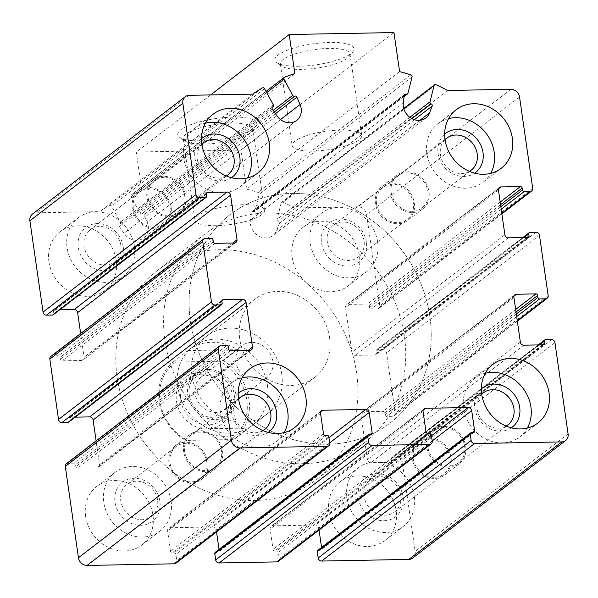 <?xml version="1.0" encoding="UTF-8"?>
<svg xmlns="http://www.w3.org/2000/svg" width="598" height="598" viewBox="0 0 598 598"><rect width="100%" height="100%" fill="white"/><g stroke="black" fill="none" stroke-linecap="round" stroke-linejoin="round"><path stroke-width="0.45" stroke-dasharray="2.99 2.24" d="M238.55 398.806A20.183 17.604 52.5 0 0 238.385 424.229A20.183 17.604 52.5 0 0 262.993 430.612M184.692 451.692A20.183 17.604 -127.5 0 1 190.792 435.337A20.183 17.604 -127.5 0 1 209.457 434.268A20.183 17.604 -127.5 0 1 221.484 451.004A20.183 17.604 -127.5 0 1 215.385 467.352A20.183 17.604 -127.5 0 1 196.72 468.428A20.183 17.604 -127.5 0 1 184.692 451.692M481.726 394.254A20.183 17.604 52.5 0 0 481.562 419.676A20.183 17.604 52.5 0 0 506.17 426.06M427.869 447.14A20.183 17.604 -127.5 0 1 433.969 430.792A20.183 17.604 -127.5 0 1 452.634 429.715A20.183 17.604 -127.5 0 1 464.661 446.452A20.183 17.604 -127.5 0 1 458.561 462.8A20.183 17.604 -127.5 0 1 439.896 463.876A20.183 17.604 -127.5 0 1 427.869 447.14M445.032 139.588A20.183 17.604 52.5 0 0 444.867 165.011A20.183 17.604 52.5 0 0 469.475 171.402M391.174 192.474A20.183 17.604 -127.5 0 1 397.266 176.126A20.183 17.604 -127.5 0 1 415.939 175.05A20.183 17.604 -127.5 0 1 427.966 191.786A20.183 17.604 -127.5 0 1 421.867 208.134A20.183 17.604 -127.5 0 1 403.202 209.21A20.183 17.604 -127.5 0 1 391.174 192.474M201.855 144.14A20.183 17.604 52.5 0 0 201.683 169.563A20.183 17.604 52.5 0 0 226.291 175.947M147.998 197.026A20.183 17.604 -127.5 0 1 154.09 180.678A20.183 17.604 -127.5 0 1 172.762 179.602A20.183 17.604 -127.5 0 1 184.789 196.338A20.183 17.604 -127.5 0 1 178.69 212.686A20.183 17.604 -127.5 0 1 160.025 213.763A20.183 17.604 -127.5 0 1 147.998 197.026M542.431 344.844L391.585 460.744L391.309 458.786A1.645 1.435 -127.5 0 1 392.58 457.186L398.56 457.074A3.282 2.863 -127.5 0 1 402.005 460.154L415.161 551.446A8.208 7.161 -127.5 0 1 412.68 558.091M317.785 550.377A1.645 1.435 -127.5 0 1 318.562 550.108L320.431 550.07A1.645 1.435 -127.5 0 0 321.702 548.478L321.56 547.476M319.048 530.045L318.764 528.101A3.282 2.863 -127.5 0 0 315.325 525.029L272.673 525.821A3.282 2.863 -127.5 0 0 271.126 526.352A3.282 2.863 -127.5 0 0 270.132 529.013L273.069 549.39A1.645 1.435 -127.5 0 0 274.788 550.93L276.657 550.893A1.645 1.435 -127.5 0 1 278.384 552.432L279.288 558.704A3.282 2.863 -127.5 0 1 278.294 561.358M215.28 552.29A1.645 1.435 -127.5 0 1 216.05 552.029L217.926 551.991A1.645 1.435 -127.5 0 0 219.197 550.399L219.047 549.398M216.536 531.966L216.259 530.022A3.282 2.863 -127.5 0 0 212.813 526.943L170.161 527.742A3.282 2.863 -127.5 0 0 168.614 528.273A3.282 2.863 -127.5 0 0 167.619 530.934L170.557 551.304A1.645 1.435 -127.5 0 0 172.284 552.844L174.153 552.814A1.645 1.435 -127.5 0 1 175.872 554.353L176.776 560.618A3.282 2.863 -127.5 0 1 175.782 563.279M66.288 463.794A3.282 2.863 -127.5 0 1 67.843 463.263L73.823 463.158A1.645 1.435 -127.5 0 1 75.55 464.691L75.834 466.649A1.645 1.435 -127.5 0 0 77.553 468.189L97.011 467.83A3.282 2.863 -127.5 0 0 98.558 467.3A3.282 2.863 -127.5 0 0 99.552 464.639L96.121 440.875M75.206 417.165L70.213 417.262A1.645 1.435 -127.5 0 0 68.942 418.854L69.226 420.813A1.645 1.435 -127.5 0 1 68.733 422.143M50.823 356.445A3.282 2.863 -127.5 0 1 52.37 355.915L58.357 355.803A1.645 1.435 -127.5 0 1 60.077 357.342L60.361 359.301A1.645 1.435 -127.5 0 0 62.087 360.841L81.537 360.474A3.282 2.863 -127.5 0 0 83.085 359.944A3.282 2.863 -127.5 0 0 84.079 357.29L80.655 333.527M59.74 309.816L54.747 309.906A1.645 1.435 -127.5 0 0 53.476 311.506L53.753 313.464A1.645 1.435 -127.5 0 1 53.259 314.795M32.382 214.151A8.208 7.161 -127.5 0 1 36.254 212.828L99.634 211.64A213.471 186.165 -127.5 0 1 109.434 205.435A1.645 1.435 -127.5 0 1 111.602 206.198L120.34 222.269A1.645 1.435 -127.5 0 1 119.824 224.332A1.645 1.435 -127.5 0 0 119.406 226.552L123.943 233.242A14.778 12.887 -127.5 0 0 143.752 237.922A14.778 12.887 -127.5 0 0 147.123 222.052L144.013 214.675A1.645 1.435 -127.5 0 0 141.861 213.703A1.645 1.435 -127.5 0 1 139.782 212.888L131.044 196.809A1.645 1.435 -127.5 0 1 131.65 194.709A213.471 186.165 -127.5 0 1 141.913 191.098L136.277 152.027L241.031 150.068L246.66 189.14A213.471 186.165 -127.5 0 1 257.902 192.347A1.645 1.435 -127.5 0 1 259.113 194.417L255.04 210.728A1.645 1.435 -127.5 0 1 253.208 211.617A1.645 1.435 -127.5 0 0 251.347 212.664L250.375 220.124A14.778 12.887 -127.5 0 0 257.469 235.253A14.778 12.887 -127.5 0 0 272.882 235.507A14.778 12.887 -127.5 0 0 276.65 230.387L279.236 223.562A1.645 1.435 -127.5 0 0 278.182 221.372A1.645 1.435 -127.5 0 1 277.076 219.339L281.15 203.021A1.645 1.435 -127.5 0 1 283.086 202.184A213.471 186.165 -127.5 0 1 294.612 207.992L357.993 206.803A8.208 7.161 -127.5 0 1 366.604 214.503L379.76 305.787A3.282 2.863 -127.5 0 1 378.773 308.448A3.282 2.863 -127.5 0 1 377.218 308.979L371.238 309.091A1.645 1.435 -127.5 0 1 369.512 307.551L369.228 305.593A1.645 1.435 -127.5 0 0 367.508 304.053L348.051 304.419A3.282 2.863 -127.5 0 0 346.504 304.95A3.282 2.863 -127.5 0 0 345.509 307.611L351.945 352.274A3.282 2.863 -127.5 0 0 355.391 355.354L374.849 354.988A1.645 1.435 -127.5 0 0 376.12 353.396L375.836 351.437A1.645 1.435 -127.5 0 1 377.106 349.837L383.094 349.725A3.282 2.863 -127.5 0 1 386.54 352.805L395.233 413.143A3.282 2.863 -127.5 0 1 394.239 415.804A3.282 2.863 -127.5 0 1 392.692 416.328L386.704 416.44A1.645 1.435 -127.5 0 1 384.985 414.907L384.701 412.941A1.645 1.435 -127.5 0 0 382.974 411.409L363.524 411.768A3.282 2.863 -127.5 0 0 361.977 412.299A3.282 2.863 -127.5 0 0 360.983 414.96L367.419 459.623A3.282 2.863 -127.5 0 0 370.865 462.703L390.315 462.336A1.645 1.435 -127.5 0 0 391.585 460.744M252.573 94.133L99.634 211.64M294.851 73.591L141.913 191.098M210.608 94.918L136.277 152.027M330.006 42.443A39.939 10.585 171.8 0 0 287.765 50.053A39.939 10.585 171.8 0 0 276.919 62.708A39.939 10.585 171.8 0 0 316.021 64.831A39.939 10.585 171.8 0 0 352.932 51.749A39.939 10.585 171.8 0 0 330.006 42.443M232.831 117.111A39.939 10.585 171.8 0 0 190.59 124.72A39.939 10.585 171.8 0 0 179.744 137.376A39.939 10.585 171.8 0 0 218.846 139.491A39.939 10.585 171.8 0 0 255.75 126.417A39.939 10.585 171.8 0 0 232.831 117.111M393.97 32.561L241.031 150.068M399.599 71.633L246.66 189.14M447.551 90.485L294.612 207.992M292.101 257.147A36.949 32.217 -127.5 0 1 303.261 227.218A36.949 32.217 -127.5 0 1 337.429 225.252A36.949 32.217 -127.5 0 1 359.443 255.884A36.949 32.217 -127.5 0 1 348.283 285.814A36.949 32.217 -127.5 0 1 314.114 287.773A36.949 32.217 -127.5 0 1 292.101 257.147M328.795 511.813A36.949 32.217 -127.5 0 1 339.956 481.883A36.949 32.217 -127.5 0 1 374.124 479.917A36.949 32.217 -127.5 0 1 396.138 510.55A36.949 32.217 -127.5 0 1 384.977 540.48A36.949 32.217 -127.5 0 1 350.809 542.438A36.949 32.217 -127.5 0 1 328.795 511.813M85.619 516.358A36.949 32.217 -127.5 0 1 96.779 486.436A36.949 32.217 -127.5 0 1 130.947 484.47A36.949 32.217 -127.5 0 1 152.961 515.102A36.949 32.217 -127.5 0 1 141.801 545.032A36.949 32.217 -127.5 0 1 107.633 546.991A36.949 32.217 -127.5 0 1 85.619 516.358M48.924 261.7A36.949 32.217 -127.5 0 1 60.084 231.77A36.949 32.217 -127.5 0 1 94.252 229.804A36.949 32.217 -127.5 0 1 116.266 260.436A36.949 32.217 -127.5 0 1 105.106 290.366A36.949 32.217 -127.5 0 1 70.938 292.325A36.949 32.217 -127.5 0 1 48.924 261.7M267.426 385.284A49.26 42.959 52.5 0 0 238.071 344.441A49.26 42.959 52.5 0 0 192.519 347.057A49.26 42.959 52.5 0 0 188.467 412.299A49.26 42.959 52.5 0 0 252.543 425.185A49.26 42.959 52.5 0 0 267.426 385.284M281.763 374.266A49.26 42.959 52.5 0 0 252.408 333.43A49.26 42.959 52.5 0 0 206.856 336.046A49.26 42.959 52.5 0 0 202.804 401.28A49.26 42.959 52.5 0 0 266.88 414.175A49.26 42.959 52.5 0 0 281.763 374.266M356.587 372.868A131.366 114.562 52.5 0 0 278.317 263.957A131.366 114.562 52.5 0 0 156.833 270.939A131.366 114.562 52.5 0 0 146.024 444.905A131.366 114.562 52.5 0 0 316.91 479.275A131.366 114.562 52.5 0 0 356.587 372.868M429.872 316.559A131.366 114.562 52.5 0 0 351.594 207.656A131.366 114.562 52.5 0 0 230.11 214.63A131.366 114.562 52.5 0 0 219.309 388.603A131.366 114.562 52.5 0 0 390.188 422.973A131.366 114.562 52.5 0 0 429.872 316.559A131.366 114.562 52.5 0 0 351.594 207.656A131.366 114.562 52.5 0 0 230.11 214.63A131.366 114.562 52.5 0 0 219.309 388.603A131.366 114.562 52.5 0 0 390.188 422.973A131.366 114.562 52.5 0 0 429.872 316.559M231.635 123.083A35.162 9.321 171.8 0 0 183.182 138.587A35.162 9.321 171.8 0 0 184.887 140.926A35.162 9.321 171.8 0 0 219.316 142.795A35.162 9.321 171.8 0 0 251.818 131.283A35.162 9.321 171.8 0 0 252.797 128.555A35.162 9.321 171.8 0 0 231.635 123.083M243.401 204.725A35.162 9.321 171.8 0 0 194.948 220.228A35.162 9.321 171.8 0 0 231.082 224.437A35.162 9.321 171.8 0 0 264.555 210.197A35.162 9.321 171.8 0 0 243.401 204.725M328.818 48.416A35.162 9.321 171.8 0 0 280.365 63.919A35.162 9.321 171.8 0 0 282.069 66.258A35.162 9.321 171.8 0 0 316.499 68.127A35.162 9.321 171.8 0 0 349 56.616A35.162 9.321 171.8 0 0 349.972 53.887A35.162 9.321 171.8 0 0 328.818 48.416M340.576 130.058A35.162 9.321 171.8 0 0 292.123 145.561A35.162 9.321 171.8 0 0 328.265 149.769A35.162 9.321 171.8 0 0 361.738 135.529A35.162 9.321 171.8 0 0 340.576 130.058M134.423 246.481A36.949 32.217 52.5 0 0 112.409 215.856A36.949 32.217 52.5 0 0 78.241 217.814A36.949 32.217 52.5 0 0 75.206 266.745A36.949 32.217 52.5 0 0 123.263 276.411A36.949 32.217 52.5 0 0 134.423 246.481M123.203 246.69A24.63 21.483 52.5 0 0 86.598 226.963A24.63 21.483 52.5 0 0 92.466 267.68A24.63 21.483 52.5 0 0 123.203 246.69M120.878 245.442A20.183 17.604 52.5 0 0 108.851 228.705A20.183 17.604 52.5 0 0 90.178 229.781A20.183 17.604 52.5 0 0 88.519 256.512A20.183 17.604 52.5 0 0 114.779 261.797A20.183 17.604 52.5 0 0 120.878 245.442M133.339 208.291A20.183 17.604 -127.5 0 1 139.439 191.936A20.183 17.604 -127.5 0 1 158.104 190.867A20.183 17.604 -127.5 0 1 170.131 207.596A20.183 17.604 -127.5 0 1 164.031 223.951A20.183 17.604 -127.5 0 1 145.366 225.02A20.183 17.604 -127.5 0 1 133.339 208.291M171.125 501.146A36.949 32.217 52.5 0 0 149.111 470.514A36.949 32.217 52.5 0 0 114.943 472.48A36.949 32.217 52.5 0 0 111.901 521.411A36.949 32.217 52.5 0 0 159.965 531.076A36.949 32.217 52.5 0 0 171.125 501.146M159.898 501.356A24.63 21.483 52.5 0 0 123.293 481.629A24.63 21.483 52.5 0 0 129.161 522.346A24.63 21.483 52.5 0 0 159.898 501.356M157.573 500.107A20.183 17.604 52.5 0 0 145.546 483.371A20.183 17.604 52.5 0 0 126.881 484.447A20.183 17.604 52.5 0 0 125.221 511.178A20.183 17.604 52.5 0 0 151.473 516.455A20.183 17.604 52.5 0 0 157.573 500.107M170.034 462.949A20.183 17.604 -127.5 0 1 176.133 446.601A20.183 17.604 -127.5 0 1 194.799 445.532A20.183 17.604 -127.5 0 1 206.826 462.261A20.183 17.604 -127.5 0 1 200.734 478.617A20.183 17.604 -127.5 0 1 182.061 479.686A20.183 17.604 -127.5 0 1 170.034 462.949M414.302 496.594A36.949 32.217 52.5 0 0 392.288 465.969A36.949 32.217 52.5 0 0 358.12 467.928A36.949 32.217 52.5 0 0 355.077 516.859A36.949 32.217 52.5 0 0 403.142 526.524A36.949 32.217 52.5 0 0 414.302 496.594M403.074 496.803A24.63 21.483 52.5 0 0 366.469 477.077A24.63 21.483 52.5 0 0 372.337 517.793A24.63 21.483 52.5 0 0 403.074 496.803M400.75 495.555A20.183 17.604 52.5 0 0 388.722 478.819A20.183 17.604 52.5 0 0 370.057 479.895A20.183 17.604 52.5 0 0 368.398 506.626A20.183 17.604 52.5 0 0 394.65 511.91A20.183 17.604 52.5 0 0 400.75 495.555M413.211 458.404A20.183 17.604 -127.5 0 1 419.31 442.049A20.183 17.604 -127.5 0 1 437.975 440.98A20.183 17.604 -127.5 0 1 450.002 457.709A20.183 17.604 -127.5 0 1 443.91 474.065A20.183 17.604 -127.5 0 1 425.238 475.133A20.183 17.604 -127.5 0 1 413.211 458.404M377.6 241.928A36.949 32.217 52.5 0 0 355.586 211.303A36.949 32.217 52.5 0 0 321.425 213.262A36.949 32.217 52.5 0 0 318.383 262.193A36.949 32.217 52.5 0 0 366.439 271.858A36.949 32.217 52.5 0 0 377.6 241.928M366.38 242.138A24.63 21.483 52.5 0 0 329.775 222.411A24.63 21.483 52.5 0 0 335.642 263.127A24.63 21.483 52.5 0 0 366.38 242.138M364.055 240.889A20.183 17.604 52.5 0 0 352.028 224.16A20.183 17.604 52.5 0 0 333.363 225.229A20.183 17.604 52.5 0 0 331.696 251.96A20.183 17.604 52.5 0 0 357.955 257.245A20.183 17.604 52.5 0 0 364.055 240.889M376.516 203.739A20.183 17.604 -127.5 0 1 382.615 187.383A20.183 17.604 -127.5 0 1 401.28 186.314A20.183 17.604 -127.5 0 1 413.308 203.051A20.183 17.604 -127.5 0 1 407.208 219.399A20.183 17.604 -127.5 0 1 388.543 220.468A20.183 17.604 -127.5 0 1 376.516 203.739M205.413 123.151A36.949 32.217 52.5 0 0 194.858 128.211A36.949 32.217 52.5 0 0 191.823 177.143A36.949 32.217 52.5 0 0 239.88 186.808A36.949 32.217 52.5 0 0 247.49 177.92M201.481 138.699A24.63 21.483 52.5 0 0 200.337 170.602A24.63 21.483 52.5 0 0 231.456 177.711M448.59 118.598A36.949 32.217 52.5 0 0 438.035 123.666A36.949 32.217 52.5 0 0 435 172.59A36.949 32.217 52.5 0 0 483.057 182.263A36.949 32.217 52.5 0 0 490.666 173.368M444.658 134.154A24.63 21.483 52.5 0 0 443.514 166.05A24.63 21.483 52.5 0 0 474.633 173.158M485.284 373.264A36.949 32.217 52.5 0 0 474.737 378.325A36.949 32.217 52.5 0 0 471.695 427.256A36.949 32.217 52.5 0 0 519.759 436.921A36.949 32.217 52.5 0 0 527.369 428.033M481.353 388.82A24.63 21.483 52.5 0 0 480.209 420.715A24.63 21.483 52.5 0 0 511.327 427.824M242.108 377.816A36.949 32.217 52.5 0 0 231.561 382.877A36.949 32.217 52.5 0 0 228.518 431.808A36.949 32.217 52.5 0 0 276.575 441.474A36.949 32.217 52.5 0 0 284.192 432.586M238.176 393.364A24.63 21.483 52.5 0 0 237.032 425.268A24.63 21.483 52.5 0 0 268.151 432.376M132.278 208.306A21.349 18.613 -127.5 0 1 138.729 191.016A21.349 18.613 -127.5 0 1 166.498 196.6A21.349 18.613 -127.5 0 1 164.742 224.87A21.349 18.613 -127.5 0 1 145 226.007A21.349 18.613 -127.5 0 1 132.278 208.306M146.936 197.048A21.349 18.613 -127.5 0 1 153.387 179.751A21.349 18.613 -127.5 0 1 181.149 185.343A21.349 18.613 -127.5 0 1 179.4 213.613A21.349 18.613 -127.5 0 1 159.659 214.742A21.349 18.613 -127.5 0 1 146.936 197.048M375.454 203.754A21.349 18.613 -127.5 0 1 381.905 186.464A21.349 18.613 -127.5 0 1 409.675 192.048A21.349 18.613 -127.5 0 1 407.918 220.318A21.349 18.613 -127.5 0 1 388.177 221.454A21.349 18.613 -127.5 0 1 375.454 203.754M390.113 192.496A21.349 18.613 -127.5 0 1 396.564 175.207A21.349 18.613 -127.5 0 1 424.333 180.79A21.349 18.613 -127.5 0 1 422.577 209.061A21.349 18.613 -127.5 0 1 402.835 210.19A21.349 18.613 -127.5 0 1 390.113 192.496M412.157 458.419A21.349 18.613 -127.5 0 1 418.6 441.13A21.349 18.613 -127.5 0 1 446.37 446.713A21.349 18.613 -127.5 0 1 444.613 474.984A21.349 18.613 -127.5 0 1 424.872 476.12A21.349 18.613 -127.5 0 1 412.157 458.419M426.815 447.162A21.349 18.613 -127.5 0 1 433.258 429.865A21.349 18.613 -127.5 0 1 461.028 435.456A21.349 18.613 -127.5 0 1 459.271 463.727A21.349 18.613 -127.5 0 1 439.53 464.855A21.349 18.613 -127.5 0 1 426.815 447.162M168.98 462.972A21.349 18.613 -127.5 0 1 175.423 445.682A21.349 18.613 -127.5 0 1 203.193 451.266A21.349 18.613 -127.5 0 1 201.436 479.536A21.349 18.613 -127.5 0 1 181.695 480.672A21.349 18.613 -127.5 0 1 168.98 462.972M183.631 451.714A21.349 18.613 -127.5 0 1 190.082 434.417A21.349 18.613 -127.5 0 1 217.851 440.001A21.349 18.613 -127.5 0 1 216.095 468.271A21.349 18.613 -127.5 0 1 196.353 469.408A21.349 18.613 -127.5 0 1 183.631 451.714M175.775 362.044L219.765 361.222A47.623 41.531 52.5 0 1 231.052 439.582L187.069 440.405A47.623 41.531 52.5 0 1 175.775 362.044L173.592 361.611A49.26 42.959 52.5 0 0 184.879 439.964L187.069 440.405M199.351 372.606A29.556 25.774 52.5 0 0 182.121 415.356A29.556 25.774 52.5 0 0 228.772 414.481A29.556 25.774 52.5 0 0 199.351 372.606M231.052 439.582L234.513 439.037A49.26 42.959 52.5 0 0 248.947 399.479A49.26 42.959 52.5 0 0 223.218 360.676L219.765 361.222M329.558 337.549A49.26 42.959 52.5 0 0 300.203 296.705A49.26 42.959 52.5 0 0 254.651 299.321A49.26 42.959 52.5 0 0 250.592 364.563A49.26 42.959 52.5 0 0 314.675 377.45A49.26 42.959 52.5 0 0 329.558 337.549M223.218 360.676L237.556 349.666A49.26 42.959 -127.5 0 0 188.377 350.241L254.651 299.321M173.592 361.611L187.929 350.592A49.26 42.959 -127.5 0 1 188.377 350.241M184.879 439.964L199.216 428.953A49.26 42.959 -127.5 0 0 248.402 428.37L314.675 377.45M234.513 439.037L248.85 428.019A49.26 42.959 -127.5 0 1 248.402 428.37M404.383 336.143A131.366 114.562 52.5 0 0 326.104 227.24A131.366 114.562 52.5 0 0 204.621 234.214A131.366 114.562 52.5 0 0 193.819 408.187A131.366 114.562 52.5 0 0 364.698 442.557A131.366 114.562 52.5 0 0 404.383 336.143M201.078 374.759A26.275 22.911 52.5 0 0 188.684 378.997A26.275 22.911 52.5 0 0 186.516 413.794A26.275 22.911 52.5 0 0 220.699 420.671A26.275 22.911 52.5 0 0 226.635 392.325A26.275 22.911 52.5 0 0 201.078 374.759M208.082 369.37A26.275 22.911 52.5 0 0 195.688 373.615A26.275 22.911 52.5 0 0 193.528 408.404A26.275 22.911 52.5 0 0 227.703 415.281A26.275 22.911 52.5 0 0 233.646 386.936A26.275 22.911 52.5 0 0 208.082 369.37M208.313 370.939A24.63 21.483 52.5 0 0 193.954 406.565A24.63 21.483 52.5 0 0 232.831 405.84A24.63 21.483 52.5 0 0 208.313 370.939M210.646 373.855A20.183 17.604 52.5 0 0 201.122 377.114A20.183 17.604 52.5 0 0 199.463 403.844A20.183 17.604 52.5 0 0 225.723 409.129A20.183 17.604 52.5 0 0 230.29 387.355A20.183 17.604 52.5 0 0 210.646 373.855M251.616 342.377A20.183 17.604 52.5 0 0 242.093 345.637A20.183 17.604 52.5 0 0 237.533 367.411A20.183 17.604 52.5 0 0 257.17 380.904A20.183 17.604 52.5 0 0 266.693 377.652A20.183 17.604 52.5 0 0 271.253 355.87A20.183 17.604 52.5 0 0 251.616 342.377M248.85 428.019L199.216 428.953M187.929 350.592L237.556 349.666M554.944 342.647L402.005 460.154M568.1 433.931L415.161 551.446M471.501 432.601L318.562 550.108M473.369 432.563L320.431 550.07M472.547 432.578L321.702 548.478M432.19 440.958L318.764 528.101M431.45 435.8L315.325 525.029M423.152 410.206L272.673 525.821M423.07 411.506L270.132 529.013M426.008 431.883L273.069 549.39M427.727 433.415L274.788 550.93M429.596 433.386L276.657 550.893M431.322 434.925L278.384 552.432M432.227 441.189L279.288 558.704M368.988 434.522L216.05 552.029M370.865 434.484L217.926 551.991M370.035 434.499L219.197 550.399M329.685 442.879L216.259 530.022M328.937 437.721L212.813 526.943M320.64 412.127L170.161 527.742M320.558 413.427L167.619 530.934M323.496 433.797L170.557 551.304M325.222 435.337L172.284 552.844M327.091 435.299L174.153 552.814M328.81 436.839L175.872 554.353M329.715 443.111L176.776 560.618M220.782 345.756L67.843 463.263M226.762 345.644L73.823 463.158M228.488 347.184L75.55 464.691M228.772 349.142L75.834 466.649M230.492 350.682L77.553 468.189M249.949 350.316L97.011 467.83M248.297 350.353L99.552 464.639M221.925 300.697L70.213 417.262M221.88 301.347L68.942 418.854M222.164 303.306L69.226 420.813M205.308 238.408L52.37 355.915M211.296 238.296L58.357 355.803M213.015 239.835L60.077 357.342M213.299 241.794L60.361 359.301M215.026 243.334L62.087 360.841M234.476 242.967L81.537 360.474M232.824 242.997L84.079 357.29M206.452 193.348L54.747 309.906M206.415 193.991L53.476 311.506M206.691 195.957L53.753 313.464M189.192 95.321L36.254 212.828M262.373 87.921L109.434 205.435M264.54 88.691L111.602 206.198M273.279 104.762L120.34 222.269M272.359 107.139L119.824 224.332M272.344 109.045L119.406 226.552M276.881 115.735L123.943 233.242M280.484 119.585L147.123 222.052M275.476 113.665L144.013 214.675M274.303 111.938L141.861 213.703M273.234 110.353L139.782 212.888M266.671 92.608L131.044 196.809M284.588 77.202L131.65 194.709M410.841 74.84L257.902 192.347M412.052 76.91L259.113 194.417M407.978 93.221L255.04 210.728M404.226 95.583L253.208 211.617M404.285 95.157L251.347 212.664M403.314 102.609L250.375 220.124M419.901 120.318L276.65 230.387M414.399 119.712L279.236 223.562M411.887 118.643L278.182 221.372M409.832 117.335L277.076 219.339M403.837 108.761L281.15 203.021M436.024 84.677L283.086 202.184M510.931 89.296L357.993 206.803M519.542 96.996L366.604 214.503M532.698 188.28L379.76 305.787M501.789 213.269L377.218 308.979M501.206 209.233L371.238 309.091M500.84 206.654L369.512 307.551M500.556 204.695L369.228 305.593M500.182 202.117L367.508 304.053M498.53 188.804L348.051 304.419M498.448 190.104L345.509 307.611M504.884 234.767L351.945 352.274M508.33 237.847L355.391 355.354M527.787 237.481L374.849 354.988M526.958 237.496L376.12 353.396M524.057 237.548L375.836 351.437M530.045 232.33L377.106 349.837M536.032 232.218L383.094 349.725M539.478 235.298L386.54 352.805M548.172 295.629L395.233 413.143M517.263 320.618L392.692 416.328M516.679 316.581L386.704 416.44M516.306 314.002L384.985 414.907M516.022 312.044L384.701 412.941M515.655 309.465L382.974 411.409M514.003 296.152L363.524 411.768M513.921 297.453L360.983 414.96M520.357 342.116L367.419 459.623M523.803 345.196L370.865 462.703M543.253 344.829L390.315 462.336M539.531 344.897L391.309 458.786M545.518 339.679L392.58 457.186M551.498 339.567L398.56 457.074M215.385 467.352L264.637 429.506M190.792 435.337L240.045 397.498M458.561 462.8L507.822 424.961M433.969 430.792L483.221 392.946M421.867 208.134L471.119 170.295M397.266 176.126L446.527 138.28M178.69 212.686L227.943 174.848M154.09 180.678L203.35 142.832M474.147 432.302L321.208 549.809M424.064 408.845L271.126 526.352M371.635 434.215L218.696 551.73M321.552 410.766L168.614 528.273M251.496 349.793L98.558 467.3M222.381 300.017L69.443 417.524M236.023 242.437L83.085 359.944M206.908 192.668L53.97 310.175M272.292 107.221L120.041 224.198M272.546 106.96L119.607 224.467M296.69 120.415L143.752 237.922M266.013 91.404L131.336 194.888M404.099 96.577L254.576 211.46M404.786 94.267L251.848 211.774M425.821 118L272.882 235.507M403.747 108.455L281.621 202.296M501.879 213.867L378.773 308.448M499.442 187.443L346.504 304.95M528.557 237.212L375.619 354.726M522.794 237.57L376.329 350.107M517.345 321.216L394.239 415.804M514.915 294.792L361.977 412.299M544.03 344.568L391.092 462.075M538.26 344.926L391.802 457.455M252.543 425.185L266.88 414.175M192.519 347.057L206.856 336.046M316.91 479.275L364.698 442.557M156.833 270.939L204.621 234.214M251.818 131.283L255.75 126.417M184.887 140.926L179.744 137.376M183.182 138.587L194.948 220.228M252.797 128.555L264.555 210.197M349 56.616L352.932 51.749M282.069 66.258L276.919 62.708M280.365 63.919L292.123 145.561M349.972 53.887L361.738 135.529M105.106 290.366L123.263 276.411M60.084 231.77L78.241 217.814M114.779 261.797L164.031 223.951M90.178 229.781L139.439 191.936M141.801 545.032L159.965 531.076M96.779 486.436L114.943 472.48M151.473 516.455L200.734 478.617M126.881 484.447L176.133 446.601M384.977 540.48L403.142 526.524M339.956 481.883L358.12 467.928M394.65 511.91L443.91 474.065M370.057 479.895L419.31 442.049M348.283 285.814L366.439 271.858M303.261 227.218L321.425 213.262M357.955 257.245L407.208 219.399M333.363 225.229L382.615 187.383M239.88 186.808L258.044 172.859M194.858 128.211L213.023 114.263M483.057 182.263L501.221 168.307M438.035 123.666L456.199 109.711M519.759 436.921L537.916 422.973M474.737 378.325L492.894 364.376M276.575 441.474L294.739 427.518M231.561 382.877L249.717 368.921M164.742 224.87L179.4 213.613M138.729 191.016L153.387 179.751M407.918 220.318L422.577 209.061M381.905 186.464L396.564 175.207M444.613 474.984L459.271 463.727M418.6 441.13L433.258 429.865M201.436 479.536L216.095 468.271M175.423 445.682L190.082 434.417M220.699 420.671L227.703 415.281M188.684 378.997L195.688 373.615M225.723 409.129L266.693 377.652M201.122 377.114L242.093 345.637"/><path stroke-width="0.9" d="M262.993 430.612A20.183 17.604 52.5 0 0 264.637 429.506A20.183 17.604 52.5 0 0 270.737 413.158A20.183 17.604 52.5 0 0 258.71 396.422A20.183 17.604 52.5 0 0 240.045 397.498A20.183 17.604 52.5 0 0 238.55 398.806M506.17 426.06A20.183 17.604 52.5 0 0 507.822 424.961A20.183 17.604 52.5 0 0 513.914 408.606A20.183 17.604 52.5 0 0 501.886 391.869A20.183 17.604 52.5 0 0 483.221 392.946A20.183 17.604 52.5 0 0 481.726 394.254M469.475 171.402A20.183 17.604 52.5 0 0 471.119 170.295A20.183 17.604 52.5 0 0 477.219 153.94A20.183 17.604 52.5 0 0 465.192 137.211A20.183 17.604 52.5 0 0 446.527 138.28A20.183 17.604 52.5 0 0 445.032 139.588M226.291 175.947A20.183 17.604 52.5 0 0 227.943 174.848A20.183 17.604 52.5 0 0 234.042 158.492A20.183 17.604 52.5 0 0 222.015 141.756A20.183 17.604 52.5 0 0 203.35 142.832A20.183 17.604 52.5 0 0 201.855 144.14M471.702 410.594A3.282 2.863 -127.5 0 0 468.264 407.515L425.612 408.314A3.282 2.863 -127.5 0 0 424.064 408.845A3.282 2.863 -127.5 0 0 423.07 411.506L426.008 431.883A1.645 1.435 -127.5 0 0 427.727 433.415L429.596 433.386A1.645 1.435 -127.5 0 1 431.322 434.925L432.227 441.189A3.282 2.863 -127.5 0 1 431.233 443.851A3.282 2.863 -127.5 0 1 429.685 444.381L372.068 445.458A3.282 2.863 -127.5 0 1 368.622 442.385L367.718 436.114A1.645 1.435 -127.5 0 1 368.988 434.522L370.865 434.484A1.645 1.435 -127.5 0 0 372.135 432.885L369.198 412.515A3.282 2.863 -127.5 0 0 365.752 409.436L323.099 410.235A3.282 2.863 -127.5 0 0 321.552 410.766A3.282 2.863 -127.5 0 0 320.558 413.427L323.496 433.797A1.645 1.435 -127.5 0 0 325.222 435.337L327.091 435.299A1.645 1.435 -127.5 0 1 328.81 436.839L329.715 443.111A3.282 2.863 -127.5 0 1 328.721 445.772A3.282 2.863 -127.5 0 1 327.173 446.302L240.007 447.932A8.208 7.161 -127.5 0 1 231.396 440.233L218.24 348.948A3.282 2.863 -127.5 0 1 219.227 346.287A3.282 2.863 -127.5 0 1 220.782 345.756L226.762 345.644A1.645 1.435 -127.5 0 1 228.488 347.184L228.772 349.142A1.645 1.435 -127.5 0 0 230.492 350.682L249.949 350.316A3.282 2.863 -127.5 0 0 251.496 349.793A3.282 2.863 -127.5 0 0 252.491 347.132L246.055 302.468A3.282 2.863 -127.5 0 0 242.609 299.389L223.151 299.748A1.645 1.435 -127.5 0 0 221.88 301.347L222.164 303.306A1.645 1.435 -127.5 0 1 220.894 304.898L214.906 305.01A3.282 2.863 -127.5 0 1 211.46 301.93L202.767 241.599A3.282 2.863 -127.5 0 1 203.761 238.938A3.282 2.863 -127.5 0 1 205.308 238.408L211.296 238.296A1.645 1.435 -127.5 0 1 213.015 239.835L213.299 241.794A1.645 1.435 -127.5 0 0 215.026 243.334L234.476 242.967A3.282 2.863 -127.5 0 0 236.023 242.437A3.282 2.863 -127.5 0 0 237.017 239.776L230.581 195.112A3.282 2.863 -127.5 0 0 227.135 192.033L207.685 192.399A1.645 1.435 -127.5 0 0 206.415 193.991L206.691 195.957A1.645 1.435 -127.5 0 1 205.42 197.549L199.44 197.661A3.282 2.863 -127.5 0 1 195.995 194.582L182.839 103.297A8.208 7.161 -127.5 0 1 185.32 96.644A8.208 7.161 -127.5 0 1 189.192 95.321L252.573 94.133A213.471 186.165 -127.5 0 1 262.373 87.921A1.645 1.435 -127.5 0 1 264.54 88.691L273.279 104.762A1.645 1.435 -127.5 0 1 272.763 106.825A1.645 1.435 -127.5 0 0 272.344 109.045L276.881 115.735A14.778 12.887 -127.5 0 0 296.69 120.415A14.778 12.887 -127.5 0 0 300.061 104.545L296.952 97.168A1.645 1.435 -127.5 0 0 294.799 96.188A1.645 1.435 -127.5 0 1 292.721 95.381L283.983 79.302A1.645 1.435 -127.5 0 1 284.588 77.202A213.471 186.165 -127.5 0 1 294.851 73.591L289.215 34.52L393.97 32.561L399.599 71.633A213.471 186.165 -127.5 0 1 410.841 74.84A1.645 1.435 -127.5 0 1 412.052 76.91L407.978 93.221A1.645 1.435 -127.5 0 1 406.147 94.11A1.645 1.435 -127.5 0 0 404.285 95.157L403.314 102.609A14.778 12.887 -127.5 0 0 410.407 117.746A14.778 12.887 -127.5 0 0 425.821 118A14.778 12.887 -127.5 0 0 429.588 112.88L432.175 106.055A1.645 1.435 -127.5 0 0 431.121 103.865A1.645 1.435 -127.5 0 1 430.014 101.832L434.088 85.514A1.645 1.435 -127.5 0 1 436.024 84.677A213.471 186.165 -127.5 0 1 447.551 90.485L510.931 89.296A8.208 7.161 -127.5 0 1 519.542 96.996L532.698 188.28A3.282 2.863 -127.5 0 1 531.712 190.941A3.282 2.863 -127.5 0 1 530.157 191.472L524.177 191.584A1.645 1.435 -127.5 0 1 522.45 190.044L522.166 188.086A1.645 1.435 -127.5 0 0 520.447 186.546L500.989 186.912A3.282 2.863 -127.5 0 0 499.442 187.443A3.282 2.863 -127.5 0 0 498.448 190.104L504.884 234.767A3.282 2.863 -127.5 0 0 508.33 237.847L527.787 237.481A1.645 1.435 -127.5 0 0 529.058 235.881L528.774 233.923A1.645 1.435 -127.5 0 1 530.045 232.33L536.032 232.218A3.282 2.863 -127.5 0 1 539.478 235.298L548.172 295.629A3.282 2.863 -127.5 0 1 547.177 298.29A3.282 2.863 -127.5 0 1 545.63 298.821L539.643 298.933A1.645 1.435 -127.5 0 1 537.923 297.393L537.639 295.434A1.645 1.435 -127.5 0 0 535.913 293.895L516.463 294.261A3.282 2.863 -127.5 0 0 514.915 294.792A3.282 2.863 -127.5 0 0 513.921 297.453L520.357 342.116A3.282 2.863 -127.5 0 0 523.803 345.196L543.253 344.829A1.645 1.435 -127.5 0 0 544.524 343.237L544.247 341.279A1.645 1.435 -127.5 0 1 545.518 339.679L551.498 339.567A3.282 2.863 -127.5 0 1 554.944 342.647L568.1 433.931A8.208 7.161 -127.5 0 1 565.618 440.584A8.208 7.161 -127.5 0 1 561.746 441.907L474.58 443.544A3.282 2.863 -127.5 0 1 471.134 440.464L470.23 434.193A1.645 1.435 -127.5 0 1 471.501 432.601L473.369 432.563A1.645 1.435 -127.5 0 0 474.64 430.971L471.702 410.594L432.19 440.958M565.618 440.584L412.68 558.091A8.208 7.161 -127.5 0 1 408.808 559.422L321.642 561.051A3.282 2.863 -127.5 0 1 318.196 557.971L317.291 551.7A1.645 1.435 -127.5 0 1 317.785 550.377L470.723 432.862M321.56 547.476L319.048 530.045M431.233 443.851L278.294 561.358A3.282 2.863 -127.5 0 1 276.747 561.888L219.13 562.972A3.282 2.863 -127.5 0 1 215.684 559.892L214.779 553.621A1.645 1.435 -127.5 0 1 215.28 552.29L368.219 434.783M219.047 549.398L216.536 531.966M328.721 445.772L175.782 563.279A3.282 2.863 -127.5 0 1 174.235 563.809L87.069 565.439A8.208 7.161 -127.5 0 1 78.458 557.747L65.302 466.455A3.282 2.863 -127.5 0 1 66.288 463.794L219.227 346.287M96.121 440.875L93.116 419.975A3.282 2.863 -127.5 0 0 89.67 416.896L75.206 417.165M221.671 304.636L68.733 422.143A1.645 1.435 -127.5 0 1 67.955 422.405L61.968 422.517A3.282 2.863 -127.5 0 1 58.522 419.445L49.828 359.106A3.282 2.863 -127.5 0 1 50.823 356.445L203.761 238.938M80.655 333.527L77.643 312.619A3.282 2.863 -127.5 0 0 74.197 309.547L59.74 309.816M206.198 197.288L53.259 314.795A1.645 1.435 -127.5 0 1 52.482 315.056L46.502 315.168A3.282 2.863 -127.5 0 1 43.056 312.089L29.9 220.804A8.208 7.161 -127.5 0 1 32.382 214.151L185.32 96.644M289.215 34.52L210.608 94.918M445.039 139.64A36.949 32.217 -127.5 0 1 456.199 109.711A36.949 32.217 -127.5 0 1 490.367 107.745A36.949 32.217 -127.5 0 1 512.381 138.377A36.949 32.217 -127.5 0 1 501.221 168.307A36.949 32.217 -127.5 0 1 467.053 170.266A36.949 32.217 -127.5 0 1 445.039 139.64M481.734 394.299A36.949 32.217 -127.5 0 1 492.894 364.376A36.949 32.217 -127.5 0 1 527.062 362.41A36.949 32.217 -127.5 0 1 549.076 393.043A36.949 32.217 -127.5 0 1 537.916 422.973A36.949 32.217 -127.5 0 1 503.748 424.931A36.949 32.217 -127.5 0 1 481.734 394.299M238.557 398.851A36.949 32.217 -127.5 0 1 249.717 368.921A36.949 32.217 -127.5 0 1 283.886 366.963A36.949 32.217 -127.5 0 1 305.899 397.595A36.949 32.217 -127.5 0 1 294.739 427.518A36.949 32.217 -127.5 0 1 260.571 429.484A36.949 32.217 -127.5 0 1 238.557 398.851M201.862 144.185A36.949 32.217 -127.5 0 1 213.023 114.263A36.949 32.217 -127.5 0 1 247.191 112.297A36.949 32.217 -127.5 0 1 269.205 142.929A36.949 32.217 -127.5 0 1 258.044 172.859A36.949 32.217 -127.5 0 1 223.876 174.818A36.949 32.217 -127.5 0 1 201.862 144.185M247.49 177.92A36.949 32.217 52.5 0 0 251.04 156.885A36.949 32.217 52.5 0 0 205.413 123.151M231.456 177.711A24.63 21.483 52.5 0 0 239.82 157.095A24.63 21.483 52.5 0 0 224.571 136.389A24.63 21.483 52.5 0 0 201.481 138.699M490.666 173.368A36.949 32.217 52.5 0 0 494.217 152.333A36.949 32.217 52.5 0 0 448.59 118.598M474.633 173.158A24.63 21.483 52.5 0 0 482.997 152.542A24.63 21.483 52.5 0 0 467.748 131.837A24.63 21.483 52.5 0 0 444.658 134.154M527.369 428.033A36.949 32.217 52.5 0 0 530.919 406.999A36.949 32.217 52.5 0 0 485.284 373.264M511.327 427.824A24.63 21.483 52.5 0 0 519.692 407.208A24.63 21.483 52.5 0 0 504.45 386.502A24.63 21.483 52.5 0 0 481.353 388.82M284.192 432.586A36.949 32.217 52.5 0 0 287.735 411.544A36.949 32.217 52.5 0 0 242.108 377.816M268.151 432.376A24.63 21.483 52.5 0 0 276.515 411.76A24.63 21.483 52.5 0 0 261.274 391.055A24.63 21.483 52.5 0 0 238.176 393.364M561.746 441.907L408.808 559.422M474.58 443.544L321.642 561.051M471.134 440.464L318.196 557.971M470.23 434.193L317.291 551.7M474.64 430.971L472.547 432.578M468.264 407.515L431.45 435.8M425.612 408.314L423.152 410.206M429.685 444.381L276.747 561.888M372.068 445.458L219.13 562.972M368.622 442.385L215.684 559.892M367.718 436.114L214.779 553.621M372.135 432.885L370.035 434.499M369.198 412.515L329.685 442.879M365.752 409.436L328.937 437.721M323.099 410.235L320.64 412.127M327.173 446.302L174.235 563.809M240.007 447.932L87.069 565.439M231.396 440.233L78.458 557.747M218.24 348.948L65.302 466.455M252.491 347.132L248.297 350.353M246.055 302.468L93.116 419.975M242.609 299.389L89.67 416.896M223.151 299.748L221.925 300.697M220.894 304.898L67.955 422.405M214.906 305.01L61.968 422.517M211.46 301.93L58.522 419.445M202.767 241.599L49.828 359.106M237.017 239.776L232.824 242.997M230.581 195.112L77.643 312.619M227.135 192.033L74.197 309.547M207.685 192.399L206.452 193.348M205.42 197.549L52.482 315.056M199.44 197.661L46.502 315.168M195.995 194.582L43.056 312.089M182.839 103.297L29.9 220.804M272.763 106.825L272.359 107.139M300.061 104.545L280.484 119.585M296.952 97.168L275.476 113.665M294.799 96.188L274.303 111.938M292.721 95.381L273.234 110.353M283.983 79.302L266.671 92.608M406.147 94.11L404.226 95.583M429.588 112.88L419.901 120.318M432.175 106.055L414.399 119.712M431.121 103.865L411.887 118.643M430.014 101.832L409.832 117.335M434.088 85.514L403.837 108.761M530.157 191.472L501.789 213.269M524.177 191.584L501.206 209.233M522.45 190.044L500.84 206.654M522.166 188.086L500.556 204.695M520.447 186.546L500.182 202.117M500.989 186.912L498.53 188.804M529.058 235.881L526.958 237.496M528.774 233.923L524.057 237.548M545.63 298.821L517.263 320.618M539.643 298.933L516.679 316.581M537.923 297.393L516.306 314.002M537.639 295.434L516.022 312.044M535.913 293.895L515.655 309.465M516.463 294.261L514.003 296.152M544.524 343.237L542.431 344.844M544.247 341.279L539.531 344.897M272.98 106.691L272.292 107.221M284.274 77.374L266.013 91.404M407.515 93.953L404.099 96.577M434.559 84.789L403.747 108.455M531.712 190.941L501.879 213.867M529.267 232.592L522.794 237.57M547.177 298.29L517.345 321.216M544.741 339.948L538.26 344.926"/></g></svg>
